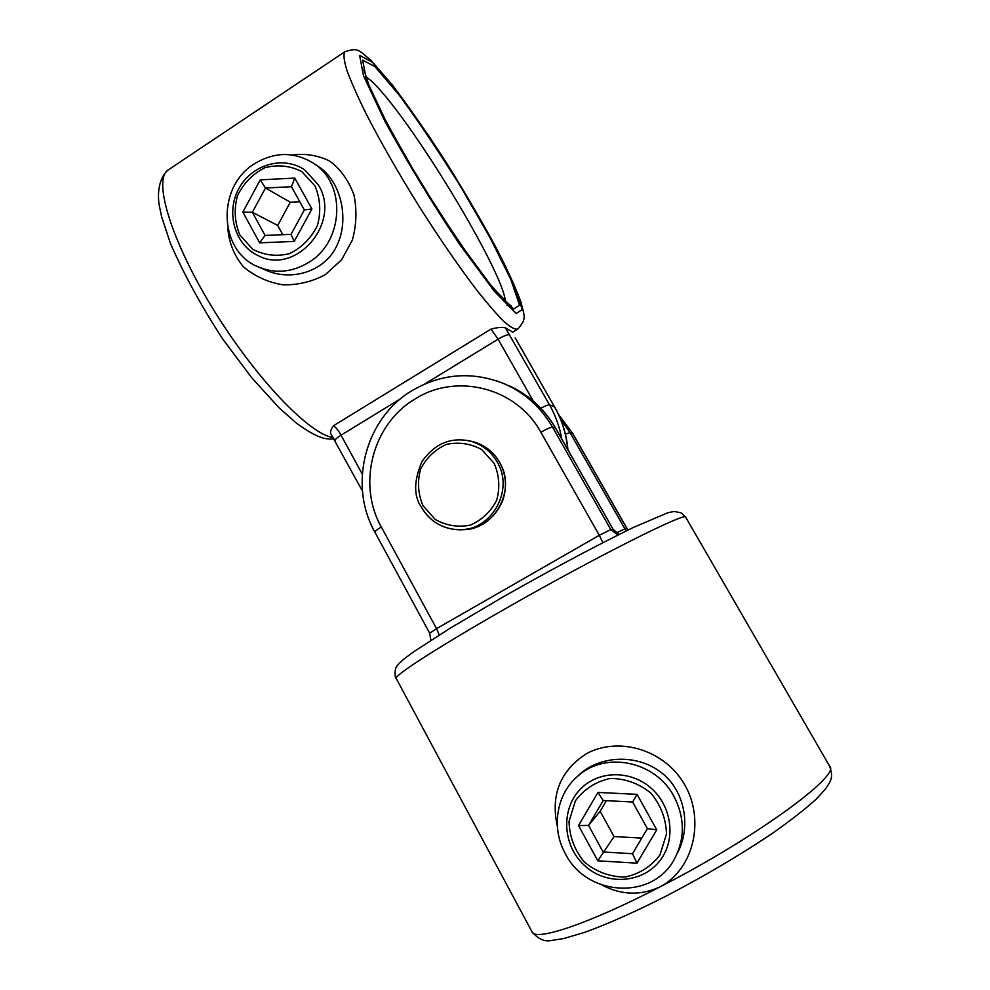 <?xml version="1.0" encoding="UTF-8"?>
<svg xmlns="http://www.w3.org/2000/svg" width="990" height="990" viewBox="0 0 990 990"><rect width="100%" height="100%" fill="white"/><g stroke="black" fill="none" stroke-linecap="round" stroke-linejoin="round"><path stroke-width="1.49" d="M647.398 828.642L632.622 801.999L603.207 800.514L588.543 825.437L603.096 851.994L632.536 853.714L647.398 828.642L656.741 829.806L636.954 863.156L632.536 853.714M641.792 838.109L614.048 836.55L597.812 860.817L578.507 825.549L597.96 792.433L637.053 794.351L656.741 829.806M614.048 836.55L600.126 811.268L588.543 825.437L578.507 825.549M600.126 811.268L606.363 800.675M632.622 801.999L637.053 794.351M603.207 800.514L597.96 792.433M557.37 826.489C550.415 795.069 560.154 770.765 586.563 753.576C620.322 735.669 666.023 750.927 685.006 785.305C704.546 819.411 694.435 868.626 660.157 886.805C640.852 895.74 621.646 895.232 602.539 885.283M677.234 853.442C691.515 827.157 685.117 790.862 661.345 772.621C638.216 754.454 602.613 755.011 581.056 773.004L576.428 777.348M673.856 796.207C655.38 761.174 605.868 751.014 578.383 775.628C556.504 793.497 550.799 827.739 565.352 853.677C586.402 896.495 652.645 900.64 674.338 859.196C685.13 838.666 684.969 817.678 673.856 796.207M292.112 154.984C305.39 153.277 317.901 155.294 329.67 161.048C340.548 169.216 348.641 180.489 353.95 194.857C357.031 210.115 356.499 225.188 352.353 240.087L341.649 259.726L325.376 274.614C312.197 281.692 298.089 285.108 283.029 284.848C268.129 282.41 254.962 276.433 243.528 266.916C234.11 255.544 228.876 242.624 227.836 228.17M511.694 331.44L505.407 327.888L549.549 404.935L554.499 406.841L515.171 337.899M362.451 491.028L330.734 433.682C330.165 431.801 331.068 429.153 333.444 425.75L491.015 329.101C497.772 327.331 502.561 326.935 505.407 327.888M260.024 267.659L264.528 269.602C291.048 282.2 325.487 271.681 337.293 244.703C349.519 218.53 340.671 181.888 319.745 167.458L318.236 166.444L319.733 167.458M308.731 262.399C343.555 241.869 346.624 184.487 314.102 163.672C294.661 151.458 274.75 151.507 254.368 163.833C216.637 186.714 218.505 250.507 257.561 266.607C274.762 273.958 291.815 272.559 308.731 262.399M291.468 186.726L265.493 188.013L252.363 212.293L265.048 235.422L291.048 234.345L304.338 209.917L291.468 186.726L294.772 178.089L311.912 208.952L304.338 209.917M282.781 234.679L277.683 225.423L290.293 202.208L265.493 188.013L260.259 179.858L294.772 178.089M290.293 202.208L299.809 201.762M277.683 225.423L252.363 212.293L242.847 212.108L260.259 179.858M311.912 208.952L294.216 241.436L291.048 234.345M265.048 235.422L259.652 242.835L242.847 212.108M422.965 505.63L435.179 519.428C446.181 525.628 457.887 527.521 470.287 525.121C481.957 520.059 490.768 511.743 496.708 500.173C500.136 487.575 499.294 475.311 494.183 463.394L481.734 449.608C470.609 443.545 458.877 441.788 446.552 444.349C435.031 449.522 426.368 457.838 420.564 469.272C417.198 481.709 418.003 493.824 422.965 505.63M466.067 440.228L470.238 441.082C481.944 444.324 490.941 451.316 497.203 462.07C514.788 490.693 490.632 532.038 457.986 529.712C441.899 528.697 429.685 521.136 421.369 507.041M457.986 529.712C441.837 528.685 429.598 521.124 421.257 507.004C413.548 495.743 413.795 480.583 422 461.526C434.573 443.693 450.648 436.875 470.238 441.082L472.874 441.627C484.543 444.857 493.503 451.811 499.74 462.503C506.249 474.878 507.177 487.711 502.536 501.014C494.654 518.921 481.103 528.462 461.897 529.638C493.886 530.974 516.83 490.446 499.665 462.454C493.441 451.786 484.506 444.844 472.874 441.627L469.458 440.897M663.102 855.991L662.731 856.598C646.185 883.637 606.808 886.656 584.558 865.52C561.503 844.817 560.649 806.293 582.776 786.864C600.806 770.567 630.729 770.678 650.405 787.52C670.205 804.189 675.923 834.681 663.102 855.991M636.954 863.156L597.812 860.817M659.971 854.915L666.493 834.063C666.023 818.73 660.8 805.056 650.838 793.052C638.723 783.35 625.173 778.487 610.199 778.449C595.757 781.605 584.162 789.055 575.4 800.811L569.027 821.354C569.448 836.451 574.509 849.989 584.224 861.968C596.116 871.769 609.58 876.806 624.591 877.103C639.193 874.145 650.987 866.745 659.971 854.915M660.157 886.805C755.741 837.788 840.993 775.207 829.682 766.272C833.691 777.831 830.833 780.937 825.313 789.228L816.156 799.19C804.957 809.35 790.045 820.957 771.445 834.001C740.186 854.939 705.548 875.408 667.508 895.381C635.481 911.654 607.897 923.955 584.768 932.32L563.657 938.57L551.777 940.413C544.884 942.035 538.325 939.201 532.076 931.924C535.343 941.515 588.84 923.868 660.157 886.805M829.682 766.272L685.736 517.287C687.889 510.852 596.586 556.504 506.261 608.207C438.57 646.779 393.216 676.182 396.21 678.435L532.076 931.924M560.427 418.758L570.03 432.655L624.9 528.821L627.004 528.71L572.641 433.471L570.03 432.655L565.401 434.127M381.299 526.977L436.553 628.65L599.297 535.305L540.849 432.259C516.607 387.56 456.365 372.475 415.058 399.007C372.71 423.769 356.907 484.023 381.299 526.977C376.955 529.613 374.814 531.333 374.876 532.137L429.685 633.204L436.553 628.65L439.251 634.961M540.849 432.259C546.814 428.831 550.712 427.148 552.544 427.185L610.793 529.576L613.181 529.452L555.489 428.113L552.544 427.185C541.208 407.732 525.542 393.438 505.556 384.306L503.353 383.353M627.92 530.058L572.789 433.583L558.632 414.637M497.19 381.002L505.556 384.306C473.344 371.064 442.245 373.131 412.273 390.493C365.347 418.077 347.936 484.543 374.876 532.137M555.489 428.113C544.277 408.845 528.759 394.701 508.959 385.654C528.87 394.75 544.438 408.944 555.675 428.237L555.489 428.113M602.873 542.619L599.297 535.305L610.793 529.576L617.921 534.996M616.386 532.954L624.9 528.821L626.373 530.813M613.305 529.489L619.072 534.427L613.181 529.452L555.675 428.237M169.005 169.389L167.879 170.144C152.683 180.316 171.901 242.81 214.781 311.726C257.499 380.655 310.489 434.895 333.321 437.605M334.187 439.065C325.5 439.102 319.04 439.436 296.245 423.015L279.341 408.078L251.497 377.475L223.059 339.496C201.849 307.147 184.288 275.059 170.367 243.268L161.679 216.946L159.353 205.895C157.435 195.797 157.967 179.178 167.879 170.144L344.743 51.814C358.912 47.05 358.529 50.54 370.916 60.279L392.721 85.425C410.367 108.826 428.757 135.358 447.864 165.033C466.711 195.451 482.996 223.381 496.695 248.812C507.635 270.084 515.74 287.867 521 302.185C524.069 316.07 527.348 318.26 517.844 329.014C515.258 329.843 510.729 327.43 504.232 321.787C496.634 314.238 487.377 303.546 476.462 289.724C458.655 266.335 439.35 238.244 418.547 205.45C397.93 172.248 380.383 141.545 365.916 113.355C357.464 96.166 351.128 81.836 346.908 70.352C344 60.786 343.27 54.599 344.743 51.814L345.287 51.443M374.864 66.516L399.032 94.916C419.29 122.5 440.241 153.735 461.86 188.657L490.372 238.293L510.902 279.601L519.577 305.267L513.612 308.991L492.426 287.335L459.1 242.265L420.824 182.903L387.177 123.849L366.449 79.819L362.637 60.118L374.864 66.516M372.413 62.234L359.63 55.403L363.466 75.686L384.937 121.362C407.36 162.249 432.284 203.297 459.719 244.493L494.307 291.221L516.198 313.533L522.274 309.486L513.204 282.793L491.943 240.038C472.985 205.982 452.121 171.53 429.338 136.657L397.497 91.785L372.413 62.234M505.432 301.987C504.541 273.116 408.573 114.692 371.126 80.821L365.595 76.329M533.251 401.037L498.081 339.174L424.784 383.984M400.826 398.624L341.043 435.167L362.241 474.099M567.728 449.423C566.354 434.177 561.949 419.995 554.499 406.841L515.369 338.085M540.825 408.226C545.391 405.813 548.299 404.712 549.549 404.935C555.551 415.503 559.622 426.851 561.775 438.966M509.578 334.818C507.635 334.385 503.811 335.845 498.081 339.174L491.015 329.101M333.444 425.75C335.845 427.321 338.37 430.452 341.043 435.167C336.872 437.79 334.905 439.647 335.115 440.711M318.421 184.932C342.02 222.799 295.49 276.272 257.808 255.445C234.581 244.505 225.671 212.318 238.887 188.533C251.683 164.501 283.363 155.244 304.734 169.934L318.421 184.932M294.216 241.436L259.652 242.835M314.969 185.91L301.913 171.654C290.219 165.652 277.881 164.34 264.899 167.706C252.759 173.844 243.602 183.212 237.439 195.822C233.85 209.385 234.642 222.391 239.815 234.878L252.599 249.171C264.144 255.321 276.458 256.806 289.526 253.626C301.839 247.599 311.157 238.206 317.468 225.448C321.131 211.699 320.302 198.507 314.969 185.91M578.383 775.628L576.415 777.373M572.789 433.583L558.583 414.538M627.982 530.034L627.103 528.734M429.685 633.204L430.885 640.283M396.21 678.435C394.193 677.21 395.319 666.765 396.309 667.31C396.606 666.035 398.933 663.461 403.289 659.55L413.387 651.965L449.881 628.378L502.821 597.094C546.406 572.356 585.35 551.183 632.981 527.608L668.089 512.659L674.326 511.459L681.009 512.808L685.736 517.287M517.312 329.336L512.3 332.405M314.102 163.672L319.745 167.458M363.875 69.671L368.973 85.425L383.65 116.795L406.098 157.868L438.471 211.006L470.894 258.873L490.644 284.885L505.222 301.22L511.162 305.96L506.967 305.539M554.672 406.977C562.159 420.193 566.565 434.449 567.913 449.745"/></g></svg>
